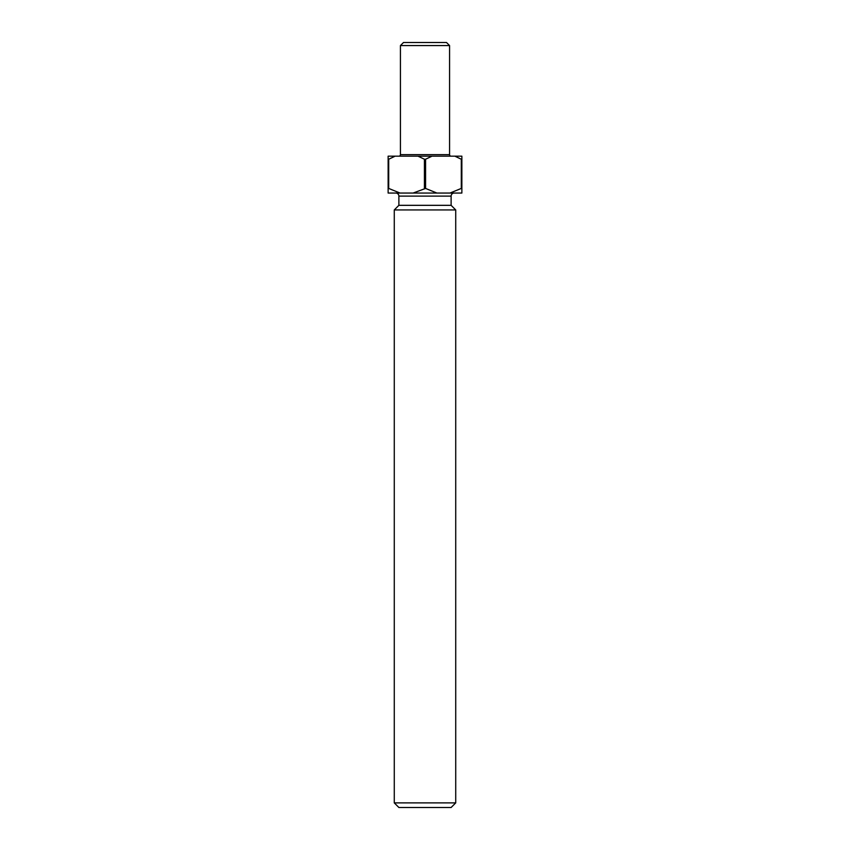 <?xml version="1.0" encoding="UTF-8"?>
<svg xmlns="http://www.w3.org/2000/svg" width="850" height="850" viewBox="0 0 850 850"><rect width="100%" height="100%" fill="white"/><g stroke="black" fill="none" stroke-linecap="round" stroke-linejoin="round"><path stroke-width="1.27" d="M403.495 42.5L446.505 42.5L449.576 45.571L400.424 45.571L403.495 42.5M451.116 156.177A1.541 1.541 0 0 1 449.576 154.636L449.576 45.571M398.884 156.177A1.541 1.541 0 0 0 400.424 154.636L400.424 45.571M455.728 802.889L451.116 807.5L398.884 807.5L394.272 802.889L455.728 802.889L455.728 209.939L394.272 209.939L398.884 205.328L451.116 205.328L451.116 196.116L398.884 196.116A3.071 3.071 0 0 0 395.813 193.046M454.187 193.046A3.071 3.071 0 0 0 451.116 196.116M398.884 205.328L398.884 196.116M451.116 205.328L455.728 209.939M394.272 802.889L394.272 209.939M461.869 188.434L461.295 188.434L461.295 159.248L461.869 159.248L461.869 193.046L388.131 193.046L388.131 159.248L388.705 159.248L388.705 188.434L388.131 188.434M424.426 188.434L424.426 159.248L425.574 159.248L425.574 188.434L413.121 193.046M388.131 159.248L388.131 156.177L461.869 156.177L461.869 159.248M454.899 156.177L461.295 159.248M388.705 159.248L395.101 156.177M418.03 156.177L424.426 159.248M425.574 159.248L431.97 156.177M461.295 188.434L449.99 193.046M400.01 193.046L388.705 188.434M436.879 193.046L425.574 188.434M400.424 154.636L449.576 154.636"/></g></svg>
